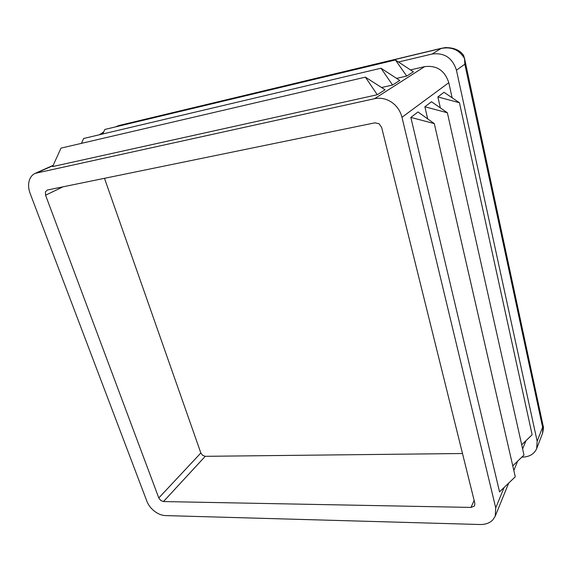 <?xml version="1.0" encoding="UTF-8"?>
<svg xmlns="http://www.w3.org/2000/svg" width="572" height="572" viewBox="0 0 572 572"><rect width="100%" height="100%" fill="white"/><g stroke="black" fill="none" stroke-linecap="round" stroke-linejoin="round"><path stroke-width="0.86" d="M459.452 102.738L444.008 92.285L437.873 96.925L459.452 102.738L532.139 434.749L521.707 444.794M440.354 107.894L437.873 96.925M447.368 112.763L431.502 101.752L424.882 106.764L447.368 112.763L523.995 455.047L512.762 465.83M427.684 118.883L424.882 106.764M434.298 123.595L417.996 111.983L410.832 117.41L434.298 123.595L515.279 476.791L499.549 491.848L410.832 117.41M395.424 59.974L406.706 76.069L413.384 71.829L395.424 59.974L104.848 129.451L102.781 133.962M406.706 76.069L396.575 78.378M380.995 68.225L392.571 85.035L399.771 80.466L380.995 68.225L83.619 138.495L81.396 143.379M392.571 85.035L381.538 87.516M385.078 89.79L365.401 77.148L60.982 148.134L52.631 166.581L377.277 94.737L385.078 89.79M365.401 77.148L377.277 94.737M205.241 456.32L163.47 501.558L470.992 507.414L474.138 506.22L474.667 505.412L474.824 503.217L381.653 127.442L379.086 123.738L374.889 122.844L47.376 190.026L45.41 191.849L45.574 195.216L158.794 497.947L200.851 452.995L202.624 455.362L205.241 456.32L462.505 453.517M391.577 102.188C386.164 98.67 380.48 97.505 374.531 98.706L35.199 173.345C32.432 174.624 30.495 176.884 29.394 180.108C28.128 184.198 28.386 188.681 30.18 193.558L146.875 501.244C148.391 505.09 150.922 508.422 154.476 511.232C158.079 513.963 161.712 515.415 165.394 515.587L480.101 524.517C485.449 524.596 489.682 523.065 492.807 519.912L495.23 516.173L495.724 507.879L401.973 117.281C400.35 110.932 396.882 105.899 391.577 102.188M374.531 98.706L424.646 66.631L410.474 69.913M452.116 97.776L448.784 82.704L401.973 117.281M525.975 440.69L522.629 448.927M424.646 66.631C436.751 65.158 444.801 70.513 448.784 82.704M521.836 457.121L522.601 457.114C529.579 456.828 534.269 453.989 536.679 448.591L537.158 441.248L456.449 70.199C452.459 57.858 444.33 52.474 432.06 54.04L398.498 62.005M103.654 132.06L99.399 134.763M163.47 501.558L160.711 500.471L158.794 497.947M104.483 178.314L200.851 452.995M115.651 126.87L118.69 125.575L116.495 126.662M432.06 54.04L441.069 48.484L445.138 47.598C453.846 47.526 459.995 50.136 463.585 55.412L464.521 58.494L464.836 64.193L456.449 70.199M53.074 165.608L37.151 172.701M464.521 58.494C459.273 49.807 451.458 46.468 441.069 48.484L118.983 125.597M537.158 441.248L542.599 427.234L464.836 64.193M495.724 507.879L504.132 487.458M512.862 466.259L513.22 465.401M62.963 186.829L45.574 195.216M470.992 507.414L474.131 500.428M442.07 48.134L118.69 125.575M543.064 425.604L542.521 433.39L536.679 448.591M102.774 132.389L103.682 132.003M464.435 57.979L543.121 425.861C543.686 426.641 543.5 429.1 542.571 433.247M495.23 516.173L508.715 483.068M513.835 470.506L517.653 461.139M35.199 173.345L53.203 165.322"/></g></svg>
